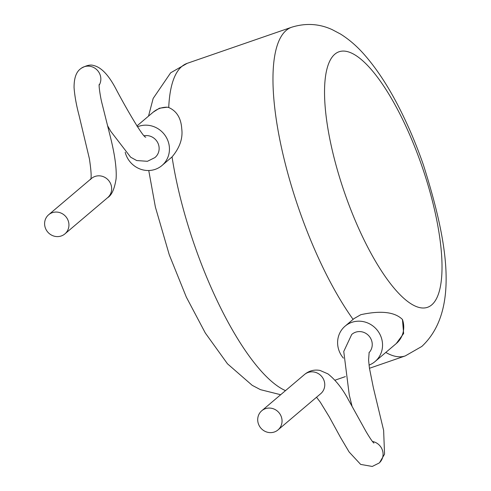 <?xml version="1.0" encoding="UTF-8"?>
<svg xmlns="http://www.w3.org/2000/svg" width="491" height="491" viewBox="0 0 491 491"><rect width="100%" height="100%" fill="white"/><g stroke="black" fill="none" stroke-linecap="round" stroke-linejoin="round"><path stroke-width="0.74" d="M107.584 125.757L110.782 131.367L130.655 157.206L136.694 160.539L147.429 161.3L154.825 157.636A12.557 11.888 -130.3 0 0 158.286 143.931A12.557 11.888 -130.3 0 0 144.188 135.749M99.145 85.231A12.557 11.888 -130.3 0 0 99.986 74.491A12.557 11.888 -130.3 0 0 81.236 68.286A12.557 11.888 -130.3 0 0 80.684 68.715C76.209 71.87 74.006 78.167 74.067 87.613C74.657 95.727 76.314 104.97 79.039 115.342L89.405 158.777C91.258 171.224 91.633 178.153 90.528 179.565M68.083 220.416A12.557 11.888 -130.4 0 0 48.652 214.751A12.557 11.888 -130.4 0 0 45.46 228.235A12.557 11.888 -130.4 0 0 64.898 233.9A12.557 11.888 -130.4 0 0 68.083 220.416M137.431 126.819A23.181 21.948 49.7 0 1 167.861 140.622A23.181 21.948 49.7 0 1 161.969 165.522A23.181 21.948 49.7 0 1 126.083 155.058A23.181 21.948 49.7 0 1 125.187 152.21M161.969 165.522L172.059 156.905C179.761 147.705 182.99 138.352 181.75 128.838C181.075 118.178 176.735 111.07 168.732 107.517L167.363 107.191L159.403 108.223L153.174 112.181A23.181 21.948 49.7 0 1 167.363 107.191M369.042 352.642A12.557 11.888 -130.3 0 0 371.386 339.95A12.557 11.888 -130.3 0 0 351.697 334.5L343.749 351.482L349.267 394.979L352.016 406.094M316.529 397.25L320.292 402.184L329.203 416.761L340.705 437.769L349.132 451.996L360.652 464.406L372.258 466.45L379.15 463.019A12.557 11.888 -130.3 0 0 379.611 462.59A12.557 11.888 -130.3 0 0 382.213 449.639A12.557 11.888 -130.3 0 0 372.442 441.47M281.19 416.436A12.557 11.888 -130.2 0 0 261.752 410.764A12.557 11.888 -130.2 0 0 258.561 424.255A12.557 11.888 -130.2 0 0 277.998 429.926A12.557 11.888 -130.2 0 0 281.19 416.436M343.412 358.142A23.181 21.948 49.7 0 1 345.081 326.177A23.181 21.948 49.7 0 1 351.777 322.36A23.181 21.948 49.7 0 1 379.181 332.984A23.181 21.948 49.7 0 1 375.069 361.542A23.181 21.948 49.7 0 1 369.029 365.114M345.081 326.177L354.054 318.567L360.83 314.688C380.918 310.324 394.795 311.926 402.454 319.488A23.181 21.948 49.7 0 1 396.262 343.565L403.633 333.524L402.454 319.488M99.207 84.458C98.679 85.348 100.33 97.322 102.189 104.153L109.806 134.62C114.691 153.609 116.79 168.321 116.103 178.761C114.513 189.035 111.647 195.369 107.511 197.763A12.557 11.888 -130.4 0 0 107.621 197.67A12.557 11.888 -130.4 0 0 110.813 184.186A12.557 11.888 -130.4 0 0 91.486 178.429A12.557 11.888 -130.4 0 0 91.375 178.515L48.652 214.751M277.998 429.926L320.721 393.69A12.557 11.888 -130.2 0 0 320.826 393.598A12.557 11.888 -130.2 0 0 323.913 380.206A12.557 11.888 -130.2 0 0 304.481 374.535A12.557 11.888 -130.2 0 0 304.371 374.627C308.949 370.766 314.172 369.373 320.034 370.441L327.963 373.89C335.678 380.016 342.534 388.706 348.518 399.95L366.004 431.497C369.876 438.033 372.509 441.9 373.89 443.103M431.663 304.929A135.24 40.894 70.9 0 0 416.509 151.363A135.24 40.894 70.9 0 0 334.893 54.151A135.24 40.894 70.9 0 0 350.046 207.718A135.24 40.894 70.9 0 0 431.663 304.929M353.097 319.377A173.882 52.574 -109.1 0 1 282.791 153.462A173.882 52.574 -109.1 0 1 286.259 30.356A173.882 52.574 -109.1 0 1 291.666 27.232C305.733 22.868 319.242 23.678 332.211 29.644L340.515 34.039C349.34 39.587 357.479 46.682 364.93 55.323C376.793 68.992 387.939 85.937 398.361 106.173C407.763 124.383 416.104 143.949 423.383 164.859C447.602 241.29 459.901 310.711 421.843 346.431L405.265 355.914A173.882 52.574 -109.1 0 1 385.797 352.44M148.521 116.128L153.161 98.439L170.659 72.803L187.237 63.321A173.882 52.574 70.9 0 0 181.823 66.451A173.882 52.574 70.9 0 0 168.732 107.517M172.059 156.905A173.882 52.574 70.9 0 0 285.504 390.627M145.784 137.149L145.802 137.155C143.599 138.296 126.279 108.621 115.907 88.877C108.652 75.043 101.238 67.261 93.671 65.53C90.632 64.419 86.49 65.34 81.236 68.286M153.174 112.181L136.891 125.991M304.481 374.535L261.752 410.764M187.237 63.321L291.666 27.232M334.979 380.2L345.363 376.615M369.453 368.287L405.265 355.914M280.674 394.721L260.463 389.664L252.227 385.343L227.474 363.8L205.306 333.002L186.328 297.11L169.278 254.835L155.395 207.104L148.748 170.506M396.262 343.565L375.069 361.542M369.146 352.342L368.588 360.124L369.416 368.047L373.375 387.786L383.631 430.38L384.545 454.169L379.611 462.59M107.621 197.67L64.898 233.9"/></g></svg>
